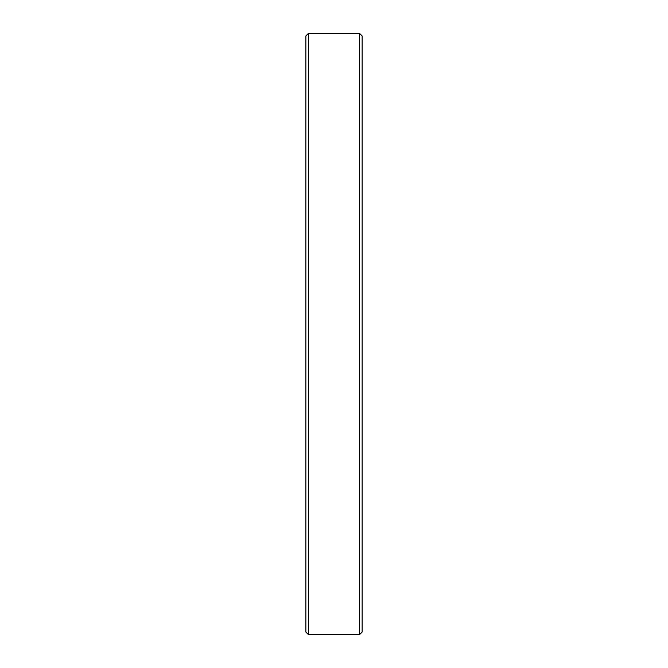 <?xml version="1.0" encoding="UTF-8"?>
<svg xmlns="http://www.w3.org/2000/svg" width="668" height="668" viewBox="0 0 668 668"><rect width="100%" height="100%" fill="white"/><g stroke="black" fill="none" stroke-linecap="round" stroke-linejoin="round"><path stroke-width="1" d="M359.584 334L359.584 33.4L308.416 33.4L308.416 634.6L359.584 634.6L359.584 334M308.416 634.6L305.861 632.045L305.861 35.955L308.416 33.4M359.584 33.4L362.139 35.955L362.139 632.045L359.584 634.6"/></g></svg>
